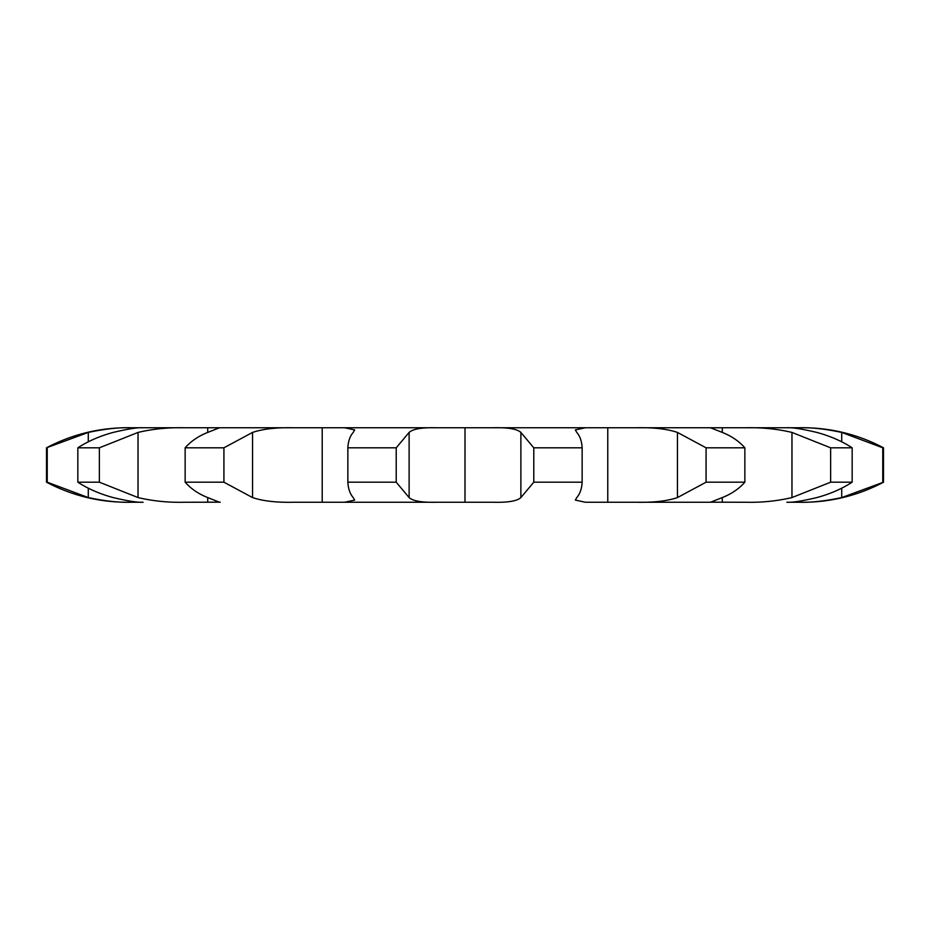 <?xml version="1.0" encoding="UTF-8"?>
<svg xmlns="http://www.w3.org/2000/svg" width="930" height="930" viewBox="0 0 930 930"><rect width="100%" height="100%" fill="white"/><g stroke="black" fill="none" stroke-linecap="round" stroke-linejoin="round"><path stroke-width="1.4" d="M882.768 482.193L882.768 447.807L841.708 432.427C825.433 428.963 811.39 427.393 799.579 427.742L802.881 427.742A171.992 171.992 0 0 1 883.5 447.807L883.5 482.193A171.992 171.992 0 0 1 802.881 502.258L799.579 502.258C811.39 502.607 825.433 501.038 841.708 497.573L883.5 482.193M882.768 447.807L883.5 447.807M802.881 427.742L130.421 427.742C126.038 427.742 126.038 427.742 130.421 427.742L127.119 427.742C98.603 427.847 71.738 434.531 46.5 447.807L88.292 432.427C104.567 428.963 118.61 427.393 130.421 427.742M802.881 502.258L786.885 502.258C792.255 502.607 802.241 501.038 816.842 497.573C830.188 493.946 841.964 488.82 852.159 482.193L852.159 447.807C841.964 441.18 830.188 436.054 816.842 432.427C802.241 428.963 792.255 427.393 786.885 427.742L746.011 427.742C761.914 427.393 777.236 428.963 791.965 432.427L830.63 447.807L852.159 447.807M852.159 482.193L830.63 482.193L791.965 497.573C777.236 501.038 761.914 502.607 746.011 502.258L709.776 502.177M710.439 502.258L636.783 502.258L710.439 502.258L722.285 497.573C731.468 493.946 739.001 488.82 744.86 482.193L744.86 447.807C739.001 441.18 731.468 436.054 722.285 432.427L710.439 427.742L636.783 427.742C653.639 427.393 667.205 428.963 677.459 432.427L706.079 447.807L744.86 447.807M744.86 482.193L706.079 482.193L677.459 497.573C667.205 501.038 653.639 502.607 636.783 502.258L585.377 502.258L575.333 500.084L576.774 497.573C579.971 493.946 581.762 488.82 582.145 482.193L582.145 447.807C581.762 441.18 579.971 436.054 576.774 432.427L575.333 429.916L585.377 427.742L493.528 427.742C508.001 427.393 517.115 428.963 520.881 432.427L533.785 447.807L582.145 447.807M582.145 482.193L533.785 482.193L520.881 497.573C517.115 501.038 508.001 502.607 493.528 502.258L436.472 502.258C421.999 502.607 412.885 501.038 409.119 497.573L396.215 482.193L396.215 447.807L409.119 432.427C412.885 428.963 421.999 427.393 436.472 427.742L344.623 427.742L354.667 429.916L353.226 432.427C350.029 436.054 348.239 441.18 347.855 447.807L396.215 447.807M396.215 482.193L347.855 482.193C348.239 488.82 350.029 493.946 353.226 497.573L354.667 500.084L344.623 502.258L436.472 502.258L293.217 502.258C276.361 502.607 262.795 501.038 252.542 497.573L223.921 482.193L223.921 447.807L252.542 432.427C262.795 428.963 276.361 427.393 293.217 427.742L219.561 427.742L207.716 432.427L207.716 427.742M220.224 502.177L183.989 502.258C168.086 502.607 152.764 501.038 138.035 497.573L99.371 482.193L99.371 447.807L138.035 432.427C152.764 428.963 168.086 427.393 183.989 427.742L143.115 427.742C137.745 427.393 127.759 428.963 113.158 432.427C99.812 436.054 88.036 441.18 77.841 447.807L99.371 447.807M99.371 482.193L77.841 482.193C88.036 488.82 99.812 493.946 113.158 497.573C127.759 501.038 137.745 502.607 143.115 502.258L130.421 502.258C126.038 502.258 126.038 502.258 130.421 502.258L130.421 502.258C118.61 502.607 104.567 501.038 88.292 497.573L47.232 482.193L47.232 447.807M465.012 427.742L464.988 502.258M722.285 427.742L722.273 432.427M709.776 427.823L710.439 427.742M219.561 502.258L207.716 497.573C198.532 493.946 190.999 488.82 185.14 482.193L223.921 482.193M46.5 447.807L46.5 482.193L47.232 482.193M220.224 427.823L219.561 427.742M185.14 482.193L185.14 447.807L223.921 447.807M185.14 447.807C190.999 441.18 198.532 436.054 207.716 432.427M830.63 482.193L830.63 447.807M706.079 482.193L706.079 447.807M533.785 482.193L533.785 447.807M347.855 482.193L347.855 447.807M77.841 482.193L77.841 447.807M841.708 497.573L841.708 488.157M841.708 441.843L841.708 432.427M791.965 497.573L791.965 432.427M722.273 502.258L722.273 497.573M677.459 497.573L677.459 432.427M607.767 502.258L607.767 427.742M520.881 497.573L520.881 432.427M409.119 497.573L409.119 432.427M322.21 502.258L322.21 427.742M252.542 497.573L252.542 432.427M207.716 502.258L207.716 497.573M88.292 497.573L88.292 488.157M88.292 441.843L88.292 432.427M138.035 497.573L138.035 432.427M130.421 502.258L127.119 502.258C98.603 502.154 71.738 495.469 46.5 482.193"/></g></svg>
